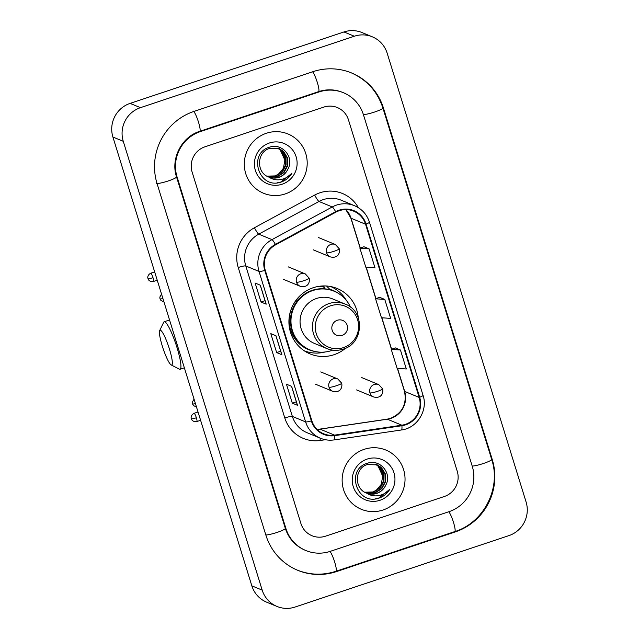 <?xml version="1.0" encoding="UTF-8"?>
<svg xmlns="http://www.w3.org/2000/svg" width="639" height="639" viewBox="0 0 639 639"><rect width="100%" height="100%" fill="white"/><g stroke="black" fill="none" stroke-linecap="round" stroke-linejoin="round"><path stroke-width="0.96" d="M358.239 317.647A35.401 34.61 112.5 0 0 337.168 288.501A35.401 34.61 112.5 0 0 313.27 287.71A35.401 34.61 112.5 0 0 288.956 320.067A35.401 34.61 112.5 0 0 310.115 353.926A35.401 34.61 112.5 0 0 334.013 354.717A35.401 34.61 112.5 0 0 345.619 348.175M305.354 351.506A35.401 34.61 112.5 0 0 308.19 352.049M322.551 285.968A32.389 31.67 -67.5 0 1 323.925 286.376M334.485 288.469A35.401 34.61 112.5 0 0 332.088 286.855M266.359 133.263A32.062 31.343 112.5 0 0 244.338 162.57A32.062 31.343 112.5 0 0 263.508 193.234A32.062 31.343 112.5 0 0 285.146 193.952A32.062 31.343 112.5 0 0 307.167 164.646A32.062 31.343 112.5 0 0 288.005 133.982A32.062 31.343 112.5 0 0 266.359 133.263A32.062 31.343 112.5 0 0 244.338 162.57A32.062 31.343 112.5 0 0 263.508 193.234A32.062 31.343 112.5 0 0 285.146 193.952A32.062 31.343 112.5 0 0 307.167 164.646A32.062 31.343 112.5 0 0 288.005 133.982A32.062 31.343 112.5 0 0 266.359 133.263M364.206 449.329A32.062 31.343 112.5 0 0 342.177 478.635A32.062 31.343 112.5 0 0 361.347 509.299A32.062 31.343 112.5 0 0 382.985 510.018A32.062 31.343 112.5 0 0 405.006 480.712A32.062 31.343 112.5 0 0 385.844 450.048A32.062 31.343 112.5 0 0 364.206 449.329A32.062 31.343 112.5 0 0 342.177 478.635A32.062 31.343 112.5 0 0 361.347 509.299A32.062 31.343 112.5 0 0 382.985 510.018A32.062 31.343 112.5 0 0 405.006 480.712A32.062 31.343 112.5 0 0 385.844 450.048A32.062 31.343 112.5 0 0 364.206 449.329M339.285 210.686A21.375 20.895 -67.5 0 1 353.71 211.166A21.375 20.895 -67.5 0 1 365.556 224.225L419.168 397.434A21.375 20.895 -67.5 0 1 401.851 425.199L334.548 435.135A21.375 20.895 -67.5 0 1 323.685 433.801A21.375 20.895 -67.5 0 1 311.848 420.734L265.265 270.273A21.375 20.895 -67.5 0 1 275.633 244.825L335.906 212.148A21.375 20.895 -67.5 0 1 339.285 210.686M339.125 210.175A21.91 21.422 112.5 0 0 335.659 211.685L275.393 244.354A21.91 21.422 112.5 0 0 264.77 270.441L311.345 420.901A21.91 21.422 112.5 0 0 334.612 435.662L401.915 425.726A21.91 21.422 112.5 0 0 419.671 397.266L366.051 224.057A21.91 21.422 112.5 0 0 339.125 210.175M400.437 349.996L391.236 349.357L397.107 368.32L406.308 368.967L400.437 349.996L395.269 347.896M369.126 248.859L359.925 248.22L365.796 267.182L374.997 267.821L369.126 248.859L363.966 246.75M384.782 299.427L375.58 298.788L381.451 317.751L390.653 318.39L384.782 299.427L379.622 297.327M444.353 496.495A20.041 19.593 112.5 0 0 457.244 471.262L348.447 119.797A20.041 19.593 112.5 0 0 337.344 107.552A20.041 19.593 112.5 0 0 323.813 107.096L204.999 146.786A20.041 19.593 112.5 0 0 192.107 172.019L300.905 523.485A20.041 19.593 112.5 0 0 312.008 535.73A20.041 19.593 112.5 0 0 325.539 536.177L444.353 496.495A20.041 19.593 112.5 0 0 457.244 471.262L348.447 119.797A20.041 19.593 112.5 0 0 337.344 107.552A20.041 19.593 112.5 0 0 323.813 107.096L204.999 146.786A20.041 19.593 112.5 0 0 192.107 172.019L300.905 523.485A20.041 19.593 112.5 0 0 312.008 535.73A20.041 19.593 112.5 0 0 325.539 536.177L444.353 496.495M266.191 304.164L261.016 302.023L255.145 283.061L260.321 285.202L266.191 304.164A5.344 0.727 -17.2 0 1 266.088 304.076A5.344 0.727 -17.2 0 0 266.088 304.076L260.233 285.17L266.088 304.076M297.494 405.31L292.319 403.169L286.456 384.199L291.624 386.339L297.494 405.31A5.344 0.727 -17.2 0 1 297.399 405.214L291.544 386.307L297.391 405.206A5.344 0.727 -17.2 0 0 297.399 405.214M281.847 354.733L276.671 352.592L270.8 333.63L275.976 335.771L281.847 354.733A5.344 0.727 -17.2 0 1 281.743 354.645A5.344 0.727 -17.2 0 0 281.743 354.645L275.888 335.739L281.743 354.645M276.671 352.592L280.689 351.25M292.319 403.169L296.344 401.819M261.016 302.023L265.041 300.681M375.58 298.788L379.662 297.311M359.925 248.22L364.006 246.742M391.236 349.357L395.317 347.88M330.235 551.353L449.049 511.663A36.064 35.265 112.5 0 0 472.253 466.254L363.455 114.788A36.064 35.265 112.5 0 0 343.47 92.735A36.064 35.265 112.5 0 0 319.117 91.928L200.303 131.618A36.064 35.265 112.5 0 0 177.099 177.027L285.897 528.493A36.064 35.265 112.5 0 0 305.881 550.546A36.064 35.265 112.5 0 0 330.235 551.353M508.9 535.618A26.718 26.119 112.5 0 0 526.089 501.974L387.154 53.157A26.718 26.119 112.5 0 0 372.353 36.83A26.718 26.119 112.5 0 0 354.318 36.231L140.452 107.664A26.718 26.119 112.5 0 0 123.263 141.307L262.19 590.116A26.718 26.119 112.5 0 0 276.999 606.451A26.718 26.119 112.5 0 0 295.034 607.05L508.9 535.618M372.353 36.83L362.001 32.549A26.718 26.119 112.5 0 0 343.966 31.95L130.1 103.382A26.718 26.119 112.5 0 0 112.911 137.026L251.846 585.843A26.718 26.119 112.5 0 0 266.647 602.17L276.999 606.451M455.311 531.896A57.438 56.16 112.5 0 0 492.262 459.569L383.464 108.103A57.438 56.16 112.5 0 0 351.634 72.982A57.438 56.16 112.5 0 0 312.854 71.704L194.04 111.386A57.438 56.16 112.5 0 0 157.09 183.712L265.888 535.178A57.438 56.16 112.5 0 0 297.718 570.3A57.438 56.16 112.5 0 0 336.497 571.578L455.311 531.896L454.672 531.632M278.572 148.472L281.935 150.788L285.905 157.242L286.088 164.958L282.39 171.859L275.784 176.076L267.086 176.244M278.364 148.4L281.527 150.612L285.489 157.066L285.673 164.79L281.983 171.691L275.369 175.909L266.894 176.132M268.692 177.019L268.771 177.051A15.096 14.761 112.5 0 0 288.037 168.864C294.547 157.114 281.959 142.793 269.85 147.098C247.716 152.857 258.38 188.872 280.05 182.395L281.12 182.067C285.737 180.47 289.323 177.554 291.887 173.313C288.668 176.843 284.698 178.968 279.978 179.671C275.936 180.19 272.206 179.319 268.771 177.051C256.079 172.77 256.646 152.122 269.402 148.52L279.411 148.783L283.58 151.467L287.55 157.921L287.726 165.637L284.036 172.538L277.422 176.755L267.877 176.66M279.203 148.695L283.165 151.291L287.135 157.745L287.318 165.469L283.628 172.37L277.014 176.588L267.677 176.556M288.037 168.864C286.024 173.041 282.901 175.845 278.66 177.267L268.484 176.931M269.378 143A21.774 21.287 112.5 0 0 255.368 170.413A21.774 21.287 112.5 0 0 282.134 184.216A21.774 21.287 112.5 0 0 296.145 156.795A21.774 21.287 112.5 0 0 269.378 143M277.717 148.208L280.289 150.101L284.842 160.038A15.096 14.761 112.5 0 0 277.59 148.176M284.842 160.038L283.452 168.257L278.069 174.679M291.887 173.313L280.928 181.995L277.318 182.794M162.322 346.13A18.363 2.939 -108.5 0 0 171.172 364.941A18.363 2.939 -108.5 0 0 169.439 349.07A18.363 2.939 -108.5 0 0 159.686 330.555A18.363 2.939 -108.5 0 0 162.322 346.13M159.686 330.555L163.688 322.272A25.049 4.002 71.5 0 1 164.199 321.752A25.049 4.002 71.5 0 1 176.987 347.52A25.049 4.002 71.5 0 1 180.07 369.262A25.049 4.002 71.5 0 1 179.351 369.158L171.172 364.941M342.033 335.435A8.011 7.836 112.5 0 0 347.185 325.339A8.011 7.836 112.5 0 0 337.336 320.259A8.011 7.836 112.5 0 0 332.176 330.355A8.011 7.836 112.5 0 0 342.033 335.435M345.228 304.124L332.831 298.996A24.042 23.507 112.5 0 0 316.593 298.453A24.042 23.507 112.5 0 0 300.082 320.435A24.042 23.507 112.5 0 0 314.452 343.431L326.856 348.559C332.232 350.715 337.696 350.899 343.247 349.11C363.791 343.494 365.236 311.113 345.228 304.124A24.042 23.507 112.5 0 0 328.997 303.581A24.042 23.507 112.5 0 0 312.479 325.563A24.042 23.507 112.5 0 0 326.856 348.559M350.468 307.135A31.726 31.023 112.5 0 0 334.213 291.256A31.726 31.023 112.5 0 0 312.791 290.545A31.726 31.023 112.5 0 0 291.001 319.54A31.726 31.023 112.5 0 0 309.963 349.884A31.726 31.023 112.5 0 0 331.385 350.595A31.726 31.023 112.5 0 0 332.695 350.124M334.213 291.256L333.694 291.041A31.726 31.023 112.5 0 0 312.279 290.33A31.726 31.023 112.5 0 0 290.481 319.324A31.726 31.023 112.5 0 0 309.444 349.677L309.963 349.884M324.205 287.27A31.726 31.023 112.5 0 0 319.548 286.24M299.955 297.958A25.049 24.49 112.5 0 0 296.48 301.281M325.059 351.993A34.73 33.963 -67.5 0 1 304.172 350.739M324.692 288.844L323.789 285.929M326.497 286.008L329.78 289.291A32.022 31.311 112.5 0 1 338.726 293.581M314.803 351.426A32.022 31.311 112.5 0 1 296.009 300.57L295.889 300.45M330.714 286.56A34.73 33.963 -67.5 0 1 346.386 300.418M376.411 464.537L379.774 466.853L383.743 473.307L383.927 481.023L380.229 487.924L373.623 492.142L364.925 492.31M376.203 464.465L379.366 466.678L383.328 473.132L383.512 480.855L379.822 487.757L373.208 491.974L364.733 492.198M366.53 493.084L366.61 493.116A15.096 14.761 112.5 0 0 385.876 484.929C392.386 473.179 379.798 458.858 367.689 463.163C345.555 468.922 356.219 504.938 377.889 498.46L378.959 498.14C383.576 496.535 387.162 493.62 389.726 489.378C386.507 492.917 382.537 495.033 377.817 495.736C373.775 496.255 370.045 495.385 366.61 493.116C353.918 488.835 354.485 468.187 367.241 464.585L377.25 464.849L381.419 467.532L385.389 473.986L385.565 481.702L381.874 488.603L375.261 492.821L365.724 492.725M377.042 464.769L381.004 467.365L384.974 473.819L385.157 481.534L381.467 488.436L374.853 492.653L365.524 492.621M385.876 484.929C383.863 489.107 380.74 491.91 376.499 493.332L366.323 492.996M367.217 459.066A21.774 21.287 112.5 0 0 353.207 486.487A21.774 21.287 112.5 0 0 379.973 500.281A21.774 21.287 112.5 0 0 393.983 472.868A21.774 21.287 112.5 0 0 367.217 459.066M375.556 464.273L378.128 466.174L382.681 476.111A15.096 14.761 112.5 0 0 375.428 464.241M382.681 476.111L381.291 484.322L375.908 490.744M389.726 489.378L378.767 498.061L375.157 498.867M401.851 425.199L387.362 419.208A21.375 20.895 112.5 0 0 390.932 418.353A21.375 20.895 112.5 0 0 404.679 391.443L397.53 368.352M317.04 429.368A21.375 20.895 112.5 0 0 320.059 429.144L387.362 419.208A12.021 2.173 -98.4 0 0 387.122 419.168L390.645 418.329C402.442 413.05 407.043 404.016 404.455 391.236A12.021 1.629 -17.2 0 0 404.679 391.443L419.168 397.434M365.556 224.225L351.067 218.234A21.375 20.895 112.5 0 0 345.867 209.608M325.355 439.712L320.275 440.463A33.396 32.653 -67.5 0 1 284.802 417.97L238.227 267.501A6.678 0.903 -17.2 0 1 245.775 265.952L259.019 271.431A26.718 26.119 -67.5 0 1 271.982 239.625L332.248 206.948A26.718 26.119 -67.5 0 1 336.473 205.111A26.718 26.119 -67.5 0 1 354.509 205.71L341.266 200.231A26.718 26.119 112.5 0 0 323.23 199.632A26.718 26.119 112.5 0 0 319.005 201.469L258.739 234.146A26.718 26.119 112.5 0 0 245.775 265.952L292.35 416.412A26.718 26.119 112.5 0 0 307.159 432.747L320.403 438.226A26.718 26.119 -67.5 0 1 305.602 421.892L259.019 271.431A6.678 0.903 -17.2 0 0 264.77 270.441M335.659 211.685A6.678 0.895 61.5 0 0 332.248 206.948L319.005 201.469A6.678 0.895 -118.5 0 1 314.692 195.071A33.396 32.653 -67.5 0 1 358.367 207.699M311.345 420.901A6.678 0.903 162.8 0 1 305.602 421.892L292.35 416.412A6.678 0.903 -17.2 0 0 284.802 417.97M334.612 435.662A6.678 1.206 81.6 0 1 334.109 439.912L401.42 429.975C417.091 428.178 428.226 410.35 423.058 395.365L369.446 222.156A6.678 0.903 162.8 0 1 366.051 224.057M238.227 267.501A33.396 32.653 -67.5 0 1 254.426 227.748A6.678 0.895 -118.5 0 0 258.739 234.146L271.982 239.625A6.678 0.895 61.5 0 1 275.393 244.354M401.915 425.726A6.678 1.206 81.6 0 1 401.42 429.975M419.671 397.266A6.678 0.903 -17.2 0 0 423.058 395.365M254.426 227.748L314.692 195.071M320.059 438.082A6.678 1.206 -98.4 0 0 320.275 440.463M334.548 435.135L320.059 429.144A12.021 2.173 -98.4 0 0 319.812 429.104L387.122 419.168M391.611 349.221L381.882 317.783M375.956 298.653L366.227 267.214M360.3 248.084L351.067 218.234A12.021 1.629 -17.2 0 1 350.835 218.035L345.811 209.608M350.859 72.662C366.722 79.603 377.401 91.369 382.889 107.959L491.687 459.425A10.687 1.446 162.8 0 1 483.859 463.339A10.687 1.446 162.8 0 1 472.181 466.039M491.687 459.425C501.399 488.212 483.771 522.718 454.784 531.592A10.687 1.709 -108.5 0 0 453.586 522.694A10.687 1.709 -108.5 0 0 448.778 511.751M454.784 531.592L335.97 571.282A10.687 1.709 -108.5 0 0 334.772 562.376A10.687 1.709 -108.5 0 0 329.964 551.441M265.824 534.963A10.687 1.446 -17.2 0 0 277.494 532.271A10.687 1.446 -17.2 0 0 285.321 528.357L176.524 176.891C170.373 158.815 181.644 136.802 199.783 131.315L318.597 91.633C326.801 88.997 334.828 89.252 342.688 92.415M156.315 183.393A10.687 1.446 -17.2 0 0 167.57 181.172A10.687 1.446 -17.2 0 0 176.524 176.891M193.266 111.066A10.687 1.709 71.5 0 1 198.242 121.338A10.687 1.709 71.5 0 1 199.783 131.315M312.591 71.792A10.687 1.709 71.5 0 1 317.399 82.735A10.687 1.709 71.5 0 1 318.597 91.633M382.889 107.959A10.687 1.446 162.8 0 1 375.061 111.873A10.687 1.446 162.8 0 1 363.383 114.573M251.846 585.843L262.19 590.116M112.911 137.026L123.263 141.307M130.1 103.382L140.452 107.664M343.966 31.95L354.318 36.231M491.655 459.313L492.262 459.569M335.858 571.314L336.497 571.578M382.857 107.847L383.464 108.103M285.29 528.245L285.897 528.493M176.492 176.779L177.099 177.027M199.672 131.354L200.303 131.618M318.486 91.665L319.117 91.928M343.431 347.624A22.085 21.598 112.5 0 0 357.64 319.812A22.085 21.598 112.5 0 0 330.483 305.817A22.085 21.598 112.5 0 0 316.273 333.63A22.085 21.598 112.5 0 0 343.431 347.624M318.326 237.484L335.403 244.545A6.678 6.534 112.5 0 0 326.601 252.804A6.678 0.903 -17.2 0 0 334.149 251.255A6.678 0.903 162.8 0 0 339.229 248.739C340.14 252.046 338.71 258.819 330.299 256.886A6.678 6.534 112.5 0 1 326.601 252.804M152.993 277.685A4.345 0.695 -108.5 0 0 150.772 273.22C147.186 274.994 147.761 278.284 147.833 277.789L148 278.62A4.345 0.591 162.8 0 0 148.088 278.7A4.345 0.591 -17.2 0 0 152.993 277.685A4.345 0.695 -108.5 0 1 153.528 281.456L157.234 280.217M361.69 377.561L378.767 384.63A6.678 6.534 112.5 0 0 369.965 392.889A6.678 0.903 -17.2 0 0 377.505 391.332A6.678 0.903 162.8 0 0 382.593 388.824C383.504 392.13 382.074 398.896 373.663 396.971A6.678 6.534 112.5 0 1 369.965 392.889M196.357 417.77A4.345 0.695 -108.5 0 0 194.136 413.305C190.542 415.07 191.125 418.369 191.197 417.866L191.365 418.705A4.345 0.591 162.8 0 0 191.452 418.777A4.345 0.591 -17.2 0 0 196.357 417.77A4.345 0.695 -108.5 0 1 196.892 421.54L200.598 420.302M161.531 294.1L159.83 297.063L159.998 298.852A4.345 0.591 162.8 0 0 160.077 298.924A4.345 0.591 -17.2 0 0 162.905 298.533M288.229 266.854L305.306 273.923A6.678 6.534 112.5 0 0 296.504 282.182A6.678 0.903 -17.2 0 0 304.044 280.625A6.678 0.903 162.8 0 0 309.132 278.117C310.043 281.424 308.613 288.189 300.202 286.264A6.678 6.534 112.5 0 1 296.504 282.182M194.056 399.159L192.355 402.123L192.515 403.912A4.345 0.591 162.8 0 0 192.603 403.984A4.345 0.591 -17.2 0 0 195.43 403.592M320.746 371.922L337.831 378.983A6.678 6.534 112.5 0 0 329.021 387.242A6.678 0.903 -17.2 0 0 336.569 385.684A6.678 0.903 162.8 0 0 341.657 383.176C342.56 386.483 341.13 393.249 332.719 391.324A6.678 6.534 112.5 0 1 329.021 387.242M320.403 438.226C324.812 440.023 329.381 440.583 334.109 439.912M369.446 222.156C366.882 214.424 361.906 208.945 354.509 205.71M317 429.328L319.812 429.104M404.455 391.236L397.362 368.344M391.459 349.277L381.707 317.767M375.812 298.701L366.059 267.198M360.156 248.132L350.835 218.035M296.943 569.972C309.747 575.1 322.759 575.539 335.97 571.282M305.107 550.227C295.354 545.978 288.756 538.693 285.321 528.357M303.038 549.364L305.881 550.546M184.359 367.832L180.07 369.262M169.543 319.971L164.199 321.752M335.403 244.545L339.229 248.739M313.222 249.825L330.299 256.886M150.772 273.22L154.67 271.918M153.528 281.456C149.566 282.206 148.04 279.171 148.392 279.515L148 278.62M378.767 384.63L382.593 388.824M356.586 389.91L373.663 396.971M194.136 413.305L198.034 412.003M196.892 421.54C192.93 422.291 191.404 419.256 191.756 419.591L191.365 418.705M305.306 273.923L309.132 278.117M163.951 301.904L160.972 300.538L159.998 298.852M283.125 279.203L300.202 286.264M337.831 378.983L341.657 383.176M196.469 406.963L193.497 405.597L192.515 403.912M315.642 384.263L332.719 391.324"/></g></svg>
